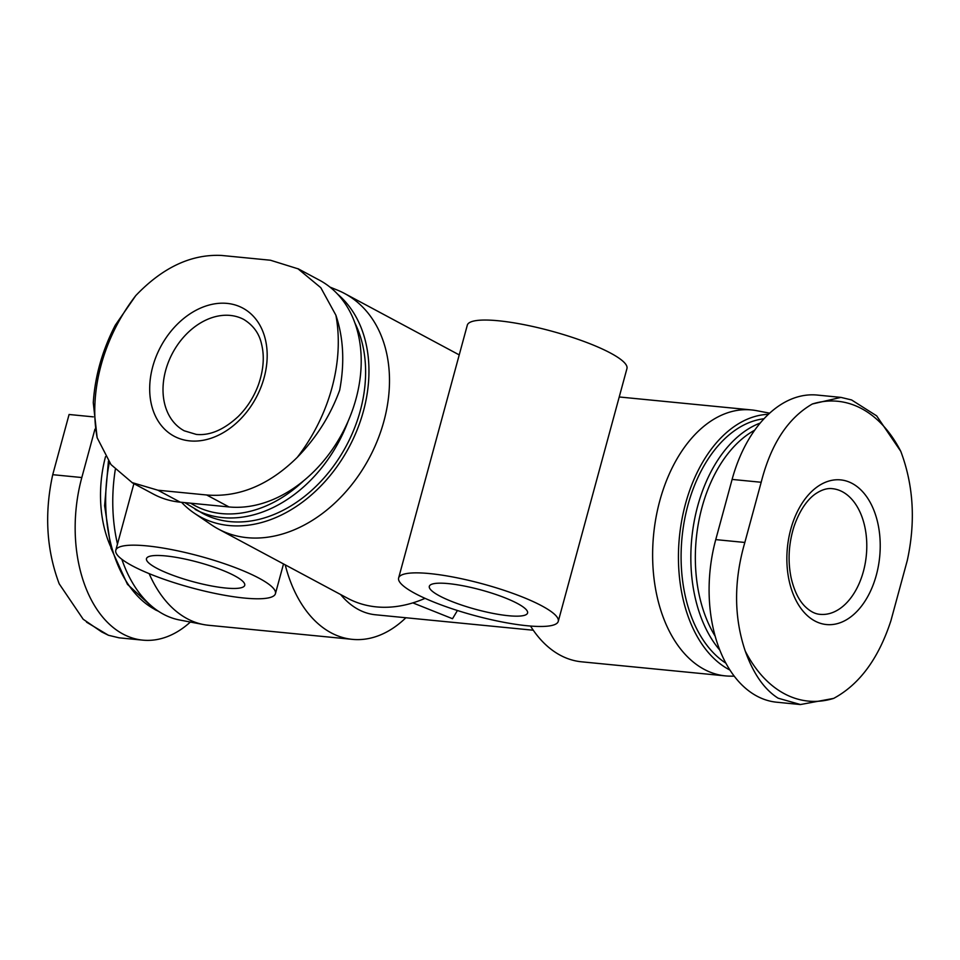 <?xml version="1.0" encoding="UTF-8"?>
<svg xmlns="http://www.w3.org/2000/svg" width="960" height="960" viewBox="0 0 960 960"><rect width="100%" height="100%" fill="white"/><g stroke="black" fill="none" stroke-linecap="round" stroke-linejoin="round"><path stroke-width="1.44" d="M181.56 502.308A131.4 97.8 -61.8 0 0 194.172 513.108L211.74 525.036A133.62 99.456 -61.8 0 0 218.388 529.056A133.62 99.456 -61.8 0 0 247.128 537.672A133.62 99.456 -61.8 0 0 377.592 440.088A133.62 99.456 -61.8 0 0 344.568 293.484A133.62 99.456 -61.8 0 0 337.536 290.172L329.916 287.064M218.388 529.056L347.616 598.272A133.62 99.456 -61.8 0 0 376.356 606.888A133.62 99.456 -61.8 0 0 425.052 598.344M558.264 621.36L626.952 368.544A82.716 16.332 15.2 0 0 584.376 341.604A82.716 16.332 15.2 0 0 498.432 320.772A82.716 16.332 15.2 0 0 467.304 325.176L398.628 577.98A82.716 16.332 15.2 0 1 429.744 573.588A82.716 16.332 15.2 0 1 515.688 594.408A82.716 16.332 15.2 0 1 558.264 621.36A82.716 16.332 15.2 0 1 474.168 615.432A82.716 16.332 15.2 0 1 398.628 577.98M769.644 413.16L756.372 410.628A133.62 85.248 95.6 0 0 751.476 409.932A133.62 85.248 95.6 0 0 653.616 534.6A133.62 85.248 95.6 0 0 725.424 675.888A133.62 85.248 95.6 0 0 730.368 676.152L734.244 676.176M149.136 573.624A133.62 85.248 95.6 0 0 203.628 624.576A133.62 85.248 95.6 0 0 208.524 625.272L352.38 639.36A133.62 85.248 95.6 0 0 405.888 617.748M530.52 626.052A133.62 85.248 95.6 0 0 581.58 661.812L725.424 675.888M285.204 564.84A133.62 85.248 95.6 0 0 352.38 639.36M340.62 594.528A106.896 68.196 95.6 0 0 375.468 614.772L533.28 630.228M851.544 399.936L840.936 397.392L817.236 395.064A124.08 79.152 95.6 0 0 732.108 479.424L715.752 539.616A124.08 79.152 95.6 0 0 776.7 702.216L800.4 704.544L833.676 698.388C859.5 684.444 878.58 658.548 890.916 620.712L907.272 560.52C915.732 521.76 913.572 485.376 900.792 451.368L876.66 415.86L851.544 399.924M132.132 482.7L153.552 494.172A124.08 92.352 -61.8 0 0 180.252 502.176L229.02 506.952A124.08 92.352 -61.8 0 0 350.16 416.34A124.08 92.352 -61.8 0 0 319.488 280.2L298.056 268.728M412.848 602.88L452.52 618.72L457.428 610.5M194.172 513.108A131.4 97.8 -61.8 0 0 228.972 525.528A131.4 97.8 -61.8 0 0 353.184 438.972A131.4 97.8 -61.8 0 0 337.464 294.024M184.776 502.62L202.656 513.408A127.26 94.716 -61.8 0 0 230.04 521.616A127.26 94.716 -61.8 0 0 340.308 456.156A127.26 94.716 -61.8 0 0 354.864 322.92M94.956 429.156L81.816 477.54L52.728 474.684L69.084 414.492L93.312 416.868M190.356 622.044A124.08 79.152 -84.4 0 1 142.764 640.14A124.08 79.152 -84.4 0 1 81.816 477.54M115.296 469.584A131.4 83.82 95.6 0 0 117.48 544.044M121.836 559.284A131.4 83.82 95.6 0 0 179.544 619.98L203.628 624.576M768.408 414.312A131.4 83.82 95.6 0 0 680.712 526.608A131.4 83.82 95.6 0 0 729.96 670.068M763.98 418.764A127.26 81.18 95.6 0 0 683.46 526.14A127.26 81.18 95.6 0 0 725.904 663.192M221.688 255.456L270.456 260.232L298.02 268.812L320.808 287.7L335.892 315.204C343.512 337.92 344.772 362.904 339.684 390.156C330.504 415.356 316.368 437.76 297.276 457.344C269.184 485.04 238.98 497.58 206.676 494.988L157.908 490.212L132.168 482.616L110.988 464.58L97.152 437.748L93.276 402.708C94.992 376.188 102.324 350.352 115.272 325.224L135.768 295.608C162.78 267.336 191.424 253.956 221.688 255.456M240.36 306.9A72.684 54.096 -61.8 0 0 155.508 358.128A72.684 54.096 -61.8 0 0 189.744 440.892A72.684 54.096 -61.8 0 0 261.36 386.16A72.684 54.096 -61.8 0 0 240.36 306.9M800.4 704.52L778.14 698.196C764.304 689.448 753.336 673.716 745.224 651.012C733.848 617.136 733.716 580.956 744.84 542.46L761.184 482.268C770.88 444.168 787.932 418.08 812.34 403.992L840.936 397.392M796.74 512.94A72.684 46.368 95.6 0 0 809.652 617.568A72.684 46.368 95.6 0 0 876.324 575.136A72.684 46.368 95.6 0 0 857.436 486.876A72.684 46.368 95.6 0 0 796.74 512.94M142.764 640.14L119.064 637.824L108.456 635.268L101.724 631.956L83.184 619.248L59.208 583.836C46.428 549.828 44.268 513.444 52.728 474.684M146.916 545.892A82.716 16.332 15.2 0 1 232.86 566.712A82.716 16.332 15.2 0 1 275.436 593.664A82.716 16.332 15.2 0 1 191.328 587.736A82.716 16.332 15.2 0 1 115.788 550.284A82.716 16.332 15.2 0 1 146.916 545.892M165.648 555.924A50.904 10.056 15.2 0 1 218.532 568.74A50.904 10.056 15.2 0 1 244.728 585.324A50.904 10.056 15.2 0 1 192.972 581.676A50.904 10.056 15.2 0 1 146.484 558.624A50.904 10.056 15.2 0 1 165.648 555.924M448.476 583.62A50.904 10.056 15.2 0 1 501.36 596.436A50.904 10.056 15.2 0 1 527.568 613.02A50.904 10.056 15.2 0 1 475.812 609.372A50.904 10.056 15.2 0 1 429.324 586.32A50.904 10.056 15.2 0 1 448.476 583.62M195.168 509.4A127.26 94.716 -61.8 0 0 222.54 517.608A127.26 94.716 -61.8 0 0 348.168 421.104M190.68 503.196A124.08 92.352 -61.8 0 0 221.484 513.588A124.08 92.352 -61.8 0 0 303.744 480.708M105.528 456.636A97.332 62.1 95.6 0 0 110.4 546.096M109.332 462.396A127.26 81.18 95.6 0 0 158.052 610.992M760.188 423.06A127.26 81.18 95.6 0 0 693.9 522.96A127.26 81.18 95.6 0 0 719.844 650.16M754.704 430.176A124.08 79.152 95.6 0 0 715.176 636.204M229.02 506.952L206.676 494.988M180.252 502.176L157.908 490.212M135.768 295.608A150.636 112.116 -61.8 0 0 97.152 437.748M297.276 457.344A150.636 112.116 -61.8 0 0 335.892 315.204M732.108 479.424L761.184 482.268M715.752 539.616L744.84 542.46M745.224 651.012A150.636 96.096 95.6 0 0 833.676 698.388M900.792 451.368A150.636 96.096 95.6 0 0 812.34 403.992M243.864 319.5A63.132 46.992 -61.8 0 0 172.62 352.968A63.132 46.992 -61.8 0 0 184.236 430.8L196.296 434.412C209.892 435.78 223.908 429.768 238.38 416.364C247.38 407.34 254.124 396.636 258.612 384.264C263.592 369.612 264.564 356.232 261.552 344.088C259.296 333.624 253.404 325.428 243.864 319.5M863.4 571.416A63.132 40.272 95.6 0 0 832.38 488.676C827.448 488.028 822.024 489.624 816.096 493.464C810.3 497.172 800.616 506.772 793.764 527.304C788.58 544.368 787.716 561.276 791.16 578.016C794.136 590.664 798.72 600.12 804.924 606.36C810.024 611.364 815.076 614.016 820.08 614.34A63.132 40.272 95.6 0 0 863.4 571.416M459.228 354.9L344.568 293.484M751.476 409.932L619.236 396.972M108.432 461.124L104.616 505.74L111 548.232L127.452 584.34L155.16 609.732L158.52 611.304M108.456 635.28L86.532 622.164M275.436 593.664L283.512 563.94M115.788 550.284L133.896 483.648"/></g></svg>
